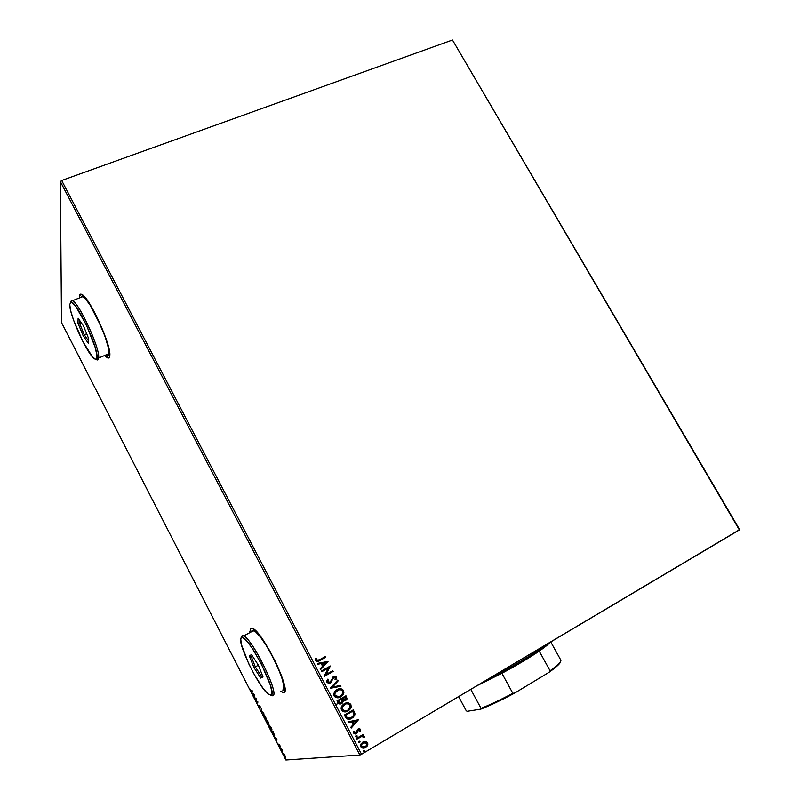 <?xml version="1.0" encoding="UTF-8"?>
<svg xmlns="http://www.w3.org/2000/svg" width="800" height="800" viewBox="0 0 800 800"><rect width="100%" height="100%" fill="white"/><g stroke="black" fill="none" stroke-linecap="round" stroke-linejoin="round"><path stroke-width="1.2" d="M79.53 296.86L80.49 294.19L79.3 296.95C79.38 294.57 80.18 293.72 81.68 294.38C89.2 296.45 111.89 346.28 109.78 355.92L109.07 349.18L106.08 338.76L95.31 313.7L89.26 303.14L84.1 296.29L80.61 294.16L79.67 294.96L79.54 297.89M280.85 691.3L283.83 692.62L282.28 692.45L283.83 692.62L284.74 691.53L284.51 685.75L281.56 675.9L276.33 663.53L269.66 650.64L262.65 639.37L256.44 631.5L251.99 628.19L250.63 628.4L252.54 628.39C262.47 631.11 292.11 691.93 283.83 692.62L280.63 691.42M250.94 628.22L249.83 631.72L250.94 628.22M343.7 701L345.59 700.57L346.93 699.11L345.97 695.79L336.99 700.91L338.28 703.26L339.66 704.02L342.05 703.36L343.23 701.21M338.33 703.49L335.58 704.61M344.07 699.46L345.92 698.78M346.05 698.73L345 699.95L343.44 699.94L342.56 698.68L345.43 697.04L342.62 699.09L345.43 697.04L346.02 698.92L345.19 699.85L342.62 699.09L345.43 697.04L346.05 698.73L346.92 698.35L346.8 699.14M452.47 40L739.37 529.95L361.53 754.27L61.68 180.5L452.47 40L739.63 529.63L452.47 40L61.68 180.5L361.53 754.27L739.63 529.63L452.47 40M364.24 748.03L367.43 745.41L367.08 742.25L364.1 741.55L360.91 744.06L360.52 745.42L361.23 747.36L363.06 748.15L365.32 747.66L367.21 746.04L367.91 744.09L367.44 742.49L366.12 741.56L367.61 742.78L365.49 741.44L362.8 742.09L360.74 744.46L360.83 746.79C362.18 748.37 363.77 748.6 365.62 747.49L367.67 745.16L367.47 742.8L367.57 745.4L365.62 747.49L363.62 748.15M356.58 738.37L356.97 739.11L361.48 736.61L363.1 736.52L363.49 737.22L364.36 736.63L362.56 735.83L363.52 735.26L363.13 734.53L356.58 738.37L356.97 739.11L361.48 736.61L364.37 737.16L364.3 736.47L362.56 735.83L363.52 735.26L363.13 734.53L356.58 738.37M360.59 729.38L359.46 728.65L357.89 729.15L355.63 733.1L354.5 732.66L354.66 731.25L353.83 731.18L353.74 733.21L356.1 733.83L357.33 732.82L358.41 729.8L359.56 729.64L359.61 731.24L360.4 731.34L360.73 729.87L360.27 731.32L360.59 729.38L358.14 728.99L356.02 732.94L354.5 732.66L354.66 731.25L353.83 731.18L353.74 733.21L356.44 733.65L358.05 730.22L359.81 729.89L359.61 731.24L360.4 731.34L360.59 729.38M345.53 717.23L346.67 718.71L348.36 719.29L353 717.52L354.96 714.1L353.34 709.85L344.37 715.02L345.53 717.23C347.19 719.58 349.28 719.95 351.81 718.34L354.76 715.11L354.95 713.73L353.34 709.85L344.37 715.02L345.53 717.23M330.33 688.18L340.96 686.24L340.54 685.45L332.54 687.01L338.14 680.88L337.73 680.09L330.39 688.3L340.96 686.24L340.54 685.45L332.54 687.01L338.14 680.88L337.73 680.09L330.33 688.18M321.74 671.75L328.43 668.01L324.2 676.45L333.18 671.42L332.81 670.7L326.11 674.45L330.35 666.01L321.36 671.02L321.74 671.75L328.43 668.01L324.11 676.29L333.18 671.42L332.81 670.7L326.11 674.45L330.35 666.01L321.36 671.02L321.74 671.75L328.43 668.01L321.73 671.73M319.4 659.84L316.82 660.43L316.63 658.28L315.75 658.3L315.63 660.64L317.25 661.57L325.75 657.25L325.38 656.53L319.4 659.84L316.55 660.12L316.63 658.28L315.75 658.3L315.63 660.64C316.85 661.81 318.2 661.8 319.69 660.61L325.75 657.25L325.38 656.53L319.4 659.84M327.95 661.45L317.39 663.43L317.8 664.22L321.19 663.58L322.57 666.22L320.19 668.79L320.6 669.58L328.02 661.57L317.39 663.43L317.8 664.22L321.19 663.58L322.57 666.22L320.19 668.79L320.6 669.58L327.95 661.45M326.97 682.32L328.57 683.34L330.45 682.94L333.59 677.46L335.38 677.37L335.03 679.48L335.87 679.73L336.44 677.06L335.07 676.18L333.12 676.78L330.84 681.48L329.41 682.45L327.87 681.75L328.59 679.43L327.83 679.1L326.79 681.02L326.97 682.32L330.45 682.94L333.88 677.26L335.52 677.57L335.03 679.48L335.87 679.73L336.55 678.35L336.44 677.06L333.47 676.56L330.08 682.21L327.87 681.75L328.59 679.43L327.83 679.1L326.82 680.9L326.97 682.32M336.88 689.65L334.77 691.47L333.71 694.09L334.1 695.96L335.41 697.3L339.89 697.3L343.37 694.25L343.91 692.41L343.25 690.13L341.32 688.88L339.36 688.79L336.88 689.65L333.84 693.35L334.1 695.96C335.98 698.08 338.19 698.39 340.73 696.89L343.75 693.29L343.51 690.54C341.62 688.45 339.41 688.15 336.88 689.65L336.88 689.65M344.24 703.71L342.13 705.54L341.08 708.18L341.47 710.05L342.78 711.4L347.27 711.39L350.74 708.31L351.28 706.46L350.62 704.17L348.69 702.92L346.72 702.84L344.24 703.71L341.25 707.3L341.47 710.05C343.35 712.18 345.56 712.49 348.1 710.97L351.08 707.49L350.87 704.58C348.98 702.49 346.77 702.2 344.24 703.71M358.51 719.7L347.95 721.86L348.36 722.65L351.75 721.96L353.15 724.63L350.79 727.29L351.2 728.09L358.51 719.7L347.95 721.86L348.36 722.65L351.75 721.96L353.15 724.63L350.79 727.29L351.2 728.09L358.51 719.7M356 735.67L355.57 736.72L356.51 736.97L357.07 735.85L356 735.67L355.57 736.72L357.09 736.38L356 735.67M358.95 741.31L358.52 742.37L359.46 742.61L360.02 741.48L358.95 741.31L358.52 742.37L360.04 742.03L358.95 741.31M363.77 750.52L363.29 751.43L364.13 751.87L364.89 750.84L363.9 750.45L363.34 751.58L364.85 751.26L363.77 750.52M281.67 749.71L282.72 751.01L281.74 749.06L280.74 749.18L281.02 749.73L281.67 749.71M285.88 760L61.51 322.55L60.37 181.64L359.89 755.05L285.88 760L359.89 755.05L361.53 754.27L359.89 755.05L60.37 181.64L61.68 180.5L60.37 181.64L61.51 322.55L285.88 760M284.05 753.87L283.3 753.5L283.71 754.99L285.55 757.43L284.05 753.87L283.42 753.37L283.94 755.45L285.4 757.42L285.59 756.87L284.05 753.87M279.78 745.21L278.92 744.24L279.22 745.79L278.26 744.1L279.46 746.33L279.27 744.74L280.19 746.3L279.78 745.21L278.98 744.19L279.27 745.82L278.26 744.1L279.53 746.37L279.27 744.74L279.78 745.2M272.58 733.28L274.72 735.87L273.04 731.34L271.73 731.62L274.64 735.9L273.04 731.34L271.73 731.62L272.58 733.28M266.28 720.99L268.24 724.01L267.99 722.8L268.67 723.11L267.56 720.65L266.28 720.99L268.24 724.01L267.56 720.65L266.28 720.99M261.36 711.39L263.83 713.38L261.68 711.34L261.42 708.69L261.4 711.48L263.83 713.38L261.68 711.34L261.42 708.69L261.36 711.39M255 699L255.89 698.64L256.82 702.55L258.03 702.09L256.85 701.88L255.92 697.97L254.72 698.45L255 699L255.14 698.28L255 699L255.89 698.64L256.82 702.55L258.03 702.09L256.85 701.88L255.92 697.97L254.72 698.45L255 699M251.43 691.09L250.07 689.13L251.36 691.62L252.49 691.29L252.21 690.74L251.21 691.11L250.74 690.47L251.42 691.66L252.49 691.29L252.21 690.74L251.43 691.09M105.24 356.13L108.16 358.04L109.25 357.59L109.78 355.92C109.56 357.79 108.79 358.43 107.45 357.83L105.24 356.13M254.13 694.49L251.78 692.72L254.16 697.36L254.18 694.58L251.78 692.72L254.16 697.36L254.18 694.58L253.86 695.59L253.08 694.06L254.14 694.5M259.01 706.89L260.16 708.23L259.74 705.87L260.82 707.93L259.51 705.33L259.86 707.71L258.46 705.2L259.01 706.89L260.11 708.28L259.71 705.85L260.82 707.93L259.46 705.31L259.83 707.73L258.46 705.2L259.01 706.89M263.52 714.22L264.28 717.16L266.35 719.72L265.59 716.74L263.52 714.22L264.28 717.16L266.16 719.69L265.59 716.74L263.52 714.22M268.98 724.86L269.73 727.78L271.82 730.38L270.99 727.26L268.98 724.86L269.73 727.78L271.64 730.35L271.07 727.42L268.98 724.86M276.88 738.83L274.37 736.76L276.77 741.44L276.93 738.92L274.37 736.76L276.77 741.44L276.88 738.83M279.94 747.42L280.41 748.34L279.96 747.42M282.11 751.66L282.59 752.58L282.11 751.66M285.66 758.58L286.16 759.5L285.66 758.58M105.47 356.04L108.89 357.91L105.47 356.04M250.07 689.13L250.62 690.53L250.07 689.13M258 702.03L256.76 702.42L257.06 701.8L258 702.03M256.07 698.5L255.39 698.78L256.07 698.5M263.77 714.39L265.59 716.73L266.07 719.17L264.28 717.16L263.77 714.27M263.8 714.77L265.47 716.8L266.11 719.15L264.4 717.11L263.8 714.77M268.34 722.83L267.69 721.12L268.56 722.71M267.99 723.44L266.69 721.5L267.56 721.15L266.69 721.5L267.97 723.45L266.69 721.5L267.56 721.15L268.2 723.32M271.58 729.81L269.78 727.6L269.27 725.41L270.95 727.48L271.54 729.82L269.85 727.73L269.41 725.43L271.93 729.6M272.54 731.91L273.31 731.86L274.35 735.35L272.54 731.91M276.58 738.93L276.53 739.78L275.74 738.23L276.83 738.78L276.53 739.78L275.74 738.23L276.58 738.93M281.74 749.06L280.74 749.18L282.72 751.01L281.74 749.06M284 753.82L285.22 756.88L284.06 755.44L283.97 753.77L285.55 756.69M253.86 695.59L253.08 694.06L253.86 695.59M273.19 731.92L274.39 735.34L272.15 732.14L273.19 731.92M285.28 756.86L283.78 753.94M325.26 656.6L325.75 657.25L318.45 661.24L325.63 657.31L325.26 656.6M316.38 660.05L316.51 658.34L315.73 658.35L316.63 658.28L316.43 660.18L319.28 659.9M318.03 660.52L316.43 660.18M317.4 663.46L327.83 661.5L317.4 663.46M322.15 663.43L323.33 665.4L322.15 663.43M325.82 662.71L323.33 665.4L322.28 663.38L325.82 662.71L323.33 665.4L322.28 663.38L325.82 662.71M330.23 666.08L325.98 674.49L330.23 666.08M332.69 670.77L333.18 671.42L324.19 676.43L333.06 671.47L332.69 670.77M328.46 679.48L327.77 679.17L328.59 679.43L327.74 681.79L329.7 682.38M333.87 676.36L336.44 677.06L335.79 679.7L336.49 677.8M334.1 677.16L329.81 683.22L331.09 682.39M331.4 682.03L332.6 679.08M336.44 677.44L335.63 676.43L334.11 676.29M329.63 682.4L327.74 681.79L328.28 679.73M337.63 680.2L338.14 680.88L332.41 687.05L340.54 685.45L340.82 686.27L340.41 685.5L332.41 687.05L338.01 680.92L337.63 680.2M338.45 688.99L338.26 689.04C340.35 688.35 342.05 688.86 343.37 690.58L343.62 693.33L340.73 696.89L339.05 697.6L342.1 695.81M342.59 695.28L343.6 693.4L343.57 691.02L342.3 689.4L340.28 688.78M339.75 688.78L338.86 688.89M338.84 696.78L337.95 696.93M337 696.9L335.94 696.52M335.62 696.32L334.58 693.95L336.82 690.6M338.41 689.87L334.69 693.37L335.01 695.41L334.82 693.34L337.26 690.37C339.3 689.17 341.08 689.41 342.61 691.09L342.76 693.31L340.35 696.16C338.3 697.38 336.52 697.13 335.01 695.41L338.98 696.74M345.97 695.79L336.99 700.91L337.98 702.81L341.7 703.58L343.22 700.77L345.59 700.57L346.98 698.97L345.97 695.79M346.89 698.13L345.85 695.86L346.84 699.01L344.74 700.91L345.87 700.33M342.76 702.47L343.08 700.81L343 701.94L340.73 703.97L342.56 702.76M340.72 703.09L338.16 701.15L341.64 699.21L342.29 701.68L341.32 702.85L338.6 701.98L338.16 701.15L339.68 703.11M342.62 699.09L344.5 700.12M344.27 700.16L342.81 699.42M338.29 701.11L341.64 699.21L338.16 701.15L341.64 699.21L342.35 701.41L340.48 703.13L339.3 702.78L338.29 701.11M345.93 703L350.87 704.58L350.94 707.53L348.1 710.97L346.08 711.77L349.47 709.88M349.96 709.34L350.97 707.45L350.93 705.05L349.66 703.43L347.63 702.82M347.11 702.82L346.22 702.93M342.99 710.41L342.25 709.53L345.32 711.02M344.37 710.98L343.6 710.76M345.51 704L342.08 707.34L342.38 709.5L342.22 707.31L344.63 704.43C346.66 703.22 348.44 703.45 349.97 705.14L350.08 707.53L347.72 710.24C345.68 711.48 343.9 711.23 342.38 709.5L342.4 706.57L345.16 704.13M351.27 718.59L353.59 716.85L354.78 714.51L353.22 709.92L354.95 713.73L354.62 715.14L351.81 718.34L349.56 719.21L350.86 718.79M345.95 716.04L345.54 715.25L352.67 711.14L345.54 715.25L347.34 717.83L345.54 715.25L352.81 711.11L353.77 715.04L351.43 717.61L347.21 717.86L349.62 718.31M349.26 718.37L347.43 718.02M347.21 717.86L346.22 716.53M352.81 711.11L353.91 713.83L353 716.35L350.04 718.22L347.34 717.83L345.68 715.22L352.81 711.11M358.37 719.73L351.16 728L358.37 719.73M351.62 721.99L348.36 722.65L351.62 721.99M356.24 721.04L352.7 721.77L353.77 723.81L352.7 721.77L356.38 721.01L353.91 723.79L352.84 721.74L356.24 721.04M358.57 729.65L357.33 732.82L355.4 734.01M354.33 731.73L354.36 732.68L355.46 733.13M358.94 728.68L360.44 729.4L359.12 728.67M355.06 733.14L354.28 731.96M355.6 733.97L357.19 732.84L357.91 730.24M356.3 735.55L357.07 735.85L356.19 737.04L357 736.17L356.43 735.55M363.38 735.91L362.41 735.84L363.38 735.28L363.02 734.6L363.52 735.26L362.41 735.84L364.3 736.47L364.23 737.17L363.7 736.03M361.85 736.48L359.86 737.36M359.26 741.18L360.02 741.48L359.13 742.68L359.94 741.81L359.38 741.19M362.79 747.26L361.63 746.55M361.5 746.33L363.61 747.28M361.39 746.08L361.6 744.29L363.03 742.85L361.45 744.61L361.5 746.32M363.96 742.44L363.03 742.85M366.81 743.26L366.82 744.98L365.23 746.76L361.64 746.31L361.6 744.59L363.17 742.83L366.81 743.26L367 744.29L365.66 746.47L363.32 747.29L361.53 746.07L362.03 743.84L364.6 742.32L366.81 743.26M364.11 750.39L364.84 750.69L363.92 751.9L364.76 751.01L364.2 750.39M340.35 696.16L337.12 696.86L334.85 695.06L335.16 692.46L338.64 689.8L341.24 689.9L342.76 691.44L342.46 694.06L340.35 696.16M347.72 710.24L344.13 710.87L342.12 708.77L343.43 705.33L346 703.85L348.61 703.94L350.13 705.49L349.83 708.12L347.72 710.24M353.91 723.79L352.84 721.74L356.38 721.01L353.91 723.79M560.61 661.71L556.49 666.58L548.96 672.37L550.08 670.78C557.59 665.35 561.2 661.84 560.89 660.24C561.2 661.84 557.59 665.35 550.08 670.78L539.22 651.11L522.55 661.67L501.91 673.29C516.97 665.2 529.4 657.8 539.22 651.11C544.91 647.19 548.44 644.31 549.79 642.5C548.44 644.31 544.91 647.19 539.22 651.11L550.08 670.78L548.96 672.37L514.73 693.05L512.82 693.29L501.91 673.29L477.04 685.69L501.91 673.29L512.82 693.29C500.55 699.8 489.96 704.82 481.04 708.37L480.78 709.15L467.17 711.3L466.23 710.73L458.63 696.62L466.23 710.73L467.17 711.3L480.78 709.15C490.16 705.51 501.47 700.14 514.73 693.05L492.03 704.38L480.78 709.15L481.04 708.37C489.96 704.82 500.55 699.8 512.82 693.29L514.73 693.05L548.96 672.37C556.75 666.82 560.65 663.16 560.63 661.4M488.15 679.09C510.72 667.88 537.26 652.08 546.44 644.49C537.26 652.08 510.72 667.88 488.15 679.09M470.79 689.4L481.04 708.37L470.79 689.4M560.89 660.24L550.75 641.93L560.89 660.24M272.75 695.81C280.62 694.91 249.02 632.51 242.38 635.73L241.81 637.48C248.19 634.46 278.53 694.39 271.03 695.27L271.92 692.26L270.38 685.16L261.16 663.53L251.88 647.71L246.41 640.6L242.52 637.55L241.36 637.68L240.76 638.91L241.34 644.35L248.64 663.55L254.28 674.52L263.06 688.36L267.9 693.86L272.75 695.81L268.16 694.09C258.04 686.47 236.02 640.17 241.36 637.68L241.9 635.94L241.21 637.81L241.9 635.94L243.59 635.97C252.53 638.69 280.1 695.25 272.75 695.81L270.81 695.33L273.01 695.66M252.03 630.55L255.12 631.35L260.17 636.64L266.43 645.7L272.9 657.13L278.53 669.09L282.4 679.6L283.91 687L282.86 690.18C290.5 689.45 263.02 633.09 253.79 630.55L252.03 630.55L251.37 631.84M263.01 676.96L260.76 678.08L253.98 667.6L249.36 655.93L251.47 654.57L258.35 665.12L263.01 676.96L258.35 665.12L251.47 654.57L249.36 655.93L251.18 656.4L252.28 655.81L251.18 656.4L252.23 655.73L251.18 656.4L249.36 655.93L253.98 667.6L255.32 666.87L251.18 656.4L255.32 666.87L258.38 665.2L253.98 667.6L260.76 678.08L263.01 676.96M262.52 675.7L261.41 676.26L262.5 675.66L261.41 676.26L255.32 666.87L261.41 676.26L260.76 678.08L261.41 676.26L262.52 675.7M95.91 359.31C97.55 360.5 98.47 360.07 98.66 358L96.97 357.42C96.77 359.6 95.73 359.89 93.86 358.29C86.42 352.52 69.16 314.17 69.74 304.55L70.71 310.89L73.56 320.12L82.87 341.52L92.48 356.9L95.64 359.31L96.56 358.9L96.86 354.89L95.07 347.09L86.48 325.23L75.98 306.71L72.11 302.56L70.82 302.13L69.74 304.55L70.8 302.13C75.75 299.64 98.64 348.03 96.97 357.42L98.66 358L96.62 359.75M106.75 355.5L108.91 353.7L98.66 358L108.91 353.7C110.84 344.67 89.8 298.52 82.82 296.58L80.95 297.11M70.38 302.31L72.42 300.72C79.17 302.76 100.34 349.06 98.66 358C100.45 348.26 76.62 297.86 71.45 300.51L70.38 302.31M88.71 338.74L88.45 343.49L83.11 335.7L77.98 323.16L78.12 318.19L83.51 325.98L88.71 338.74L83.51 325.98L78.12 318.19L77.98 323.16L81.32 322.82L79.67 323.49L79.76 320.56L79.67 323.49L77.98 323.16L83.11 335.7L84.26 334.75L79.67 323.49L84.26 334.75L86.68 333.76L83.11 335.7L88.45 343.49L88.71 338.74M105.93 355.01L107.41 355.7L108.42 355.26L108.91 353.7L108.25 347.43L105.47 337.76L100.97 326.17L89.88 304.74L85.08 298.38L81.84 296.38M88.58 341.03L84.26 334.75L88.58 341.03M253.79 630.55L243.59 635.97M242.38 635.73L241.81 637.48M82.82 296.58L72.42 300.72M71.45 300.51L70.8 302.13"/></g></svg>
